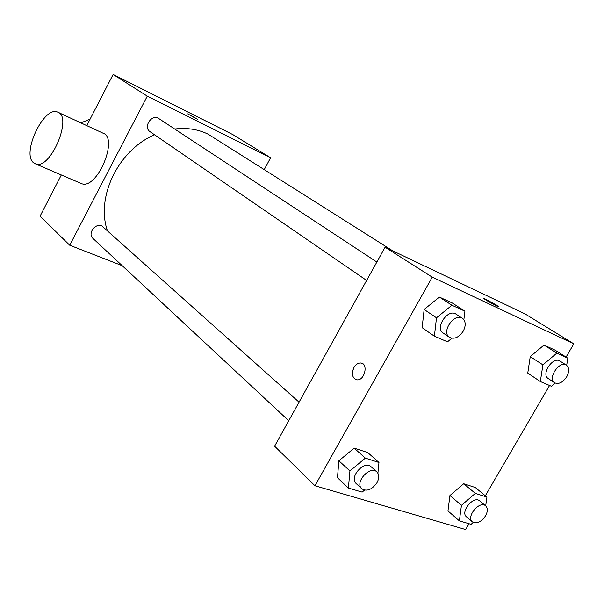 <?xml version="1.0" encoding="UTF-8"?>
<svg xmlns="http://www.w3.org/2000/svg" width="604" height="604" viewBox="0 0 604 604"><rect width="100%" height="100%" fill="white"/><g stroke="black" fill="none" stroke-linecap="round" stroke-linejoin="round"><path stroke-width="0.91" d="M90.072 119.184L80.838 122.876M86.75 125.624L113.129 74.451L232.902 134.639L270.592 157.772L264.318 169.46M122.219 265.692L69.709 245.224L40.075 216.164L61.321 174.964M195.485 118.278L187.761 113.877L195.485 118.278M69.709 245.224L147.285 96.149L113.129 74.451M147.285 96.149L270.592 157.772M376.858 262.045L158.852 118.603C151.831 113.507 142.748 127.165 150.117 131.74L366.636 280.452M288.735 420.754L92.963 238.444C87.346 233.786 95.213 222.77 101.895 225.941L299.048 402.173M174.699 129.03C186.915 127.542 198.067 129.271 208.169 134.209L392.683 250.819M107.278 230.313C95.809 196.745 118.641 149.928 154.571 134.798M58.331 112.427L102.831 133.099C119.086 137.569 97.146 190.041 81.661 183.684L80.385 183.133M197.908 119.388L187.693 113.884M33.514 162.74L35.749 164.001C50.585 170.071 73.175 116.157 57.531 112.057C43.918 105.677 21.314 153.514 33.514 162.74M469.059 523.736L465.676 529.549L314.948 485.759L274.609 446.19L385.095 247.21L524.982 313.876L573.8 343.835L566.084 357.092M314.948 485.759L432.245 277.153L385.095 247.21M432.245 277.153L573.8 343.835M484.332 298.595L496.48 305.065L498.428 306.711C495.741 305.918 480.988 297.41 484.332 298.587L498.806 306.764M364.491 490.146L362.151 492.117L348.402 488.055L337.462 477.719L338.889 460.792L354.155 448.145L367.715 452.547L354.155 448.145L338.889 460.792L349.92 470.977L365.344 458.126L378.972 462.498L377.908 473.219M555.219 383.11L551.475 386.296L540.323 381.524L527.76 373.113L530.252 356.617L544 345.065L555.023 350.116L544 345.065L530.252 356.617L542.928 364.876L556.805 353.159L567.843 358.202L566.665 365.344M549.557 385.473L485.337 495.778M451.845 338.263L447.519 341.826L434.382 336.202L422.136 327.67L424.144 309.474L439.395 297.085L452.358 303.034L439.395 297.085L424.144 309.474L436.503 317.817L451.913 305.247L464.921 311.188L463.857 319.705M473.226 522.468L471.075 524.332L459.372 520.867L447.964 510.939L449.935 495.522L463.706 483.744L475.265 487.504L463.706 483.744L449.935 495.522L461.441 505.329L475.34 493.377L486.937 497.1L485.684 505.873M355.809 379.576C352.064 377.243 351.445 373.227 353.944 367.526C355.854 364.355 358.157 362.853 360.852 362.996C368.674 363.51 364.627 380.958 356.919 379.825C352.26 378.164 351.264 374.065 353.944 367.526C355.862 364.363 358.164 362.853 360.852 363.004L361.864 363.253M459.372 520.867L461.441 505.329M485.661 505.85L479.75 500.927C473.725 495.227 459.923 511.89 466.537 516.888L472.381 521.909C476.699 524.129 481.078 522.128 485.525 515.891C487.858 511.497 487.904 508.145 485.661 505.85C479.636 500.142 465.76 516.911 472.381 521.909M475.34 493.377L463.706 483.744M486.937 497.1L475.265 487.504M447.964 510.939L449.935 495.522M348.402 488.055L349.92 470.977M376.843 471.89L371.135 466.771C364.31 459.87 348.712 477.386 356.194 483.577L361.811 488.81C366.915 491.724 371.981 489.693 376.987 482.724C379.357 478.134 379.312 474.525 376.843 471.89C370.01 464.974 354.314 482.611 361.811 488.81M365.344 458.126L354.155 448.145M378.972 462.498L367.715 452.547M337.462 477.719L338.889 460.792M540.323 381.524L542.928 364.876M566.446 365.193L559.946 361.049C553.038 356.013 540.776 374.276 548.19 378.527L554.615 382.777C558.738 384.514 562.777 382.506 566.733 376.737C569.429 371.498 569.33 367.647 566.446 365.193C559.546 360.158 547.201 378.527 554.615 382.777M556.805 353.159L544 345.065M567.843 358.202L555.023 350.116M527.76 373.113L530.252 356.617M434.382 336.202L436.503 317.817M462.445 318.361L456.073 314.171C448.009 308.168 434.563 327.829 443.17 333.023L449.451 337.334C454.321 339.539 458.927 337.462 463.276 331.105C466.077 325.458 465.805 321.215 462.445 318.361C454.374 312.351 440.829 332.14 449.451 337.334M451.913 305.247L439.395 297.085M464.921 311.188L452.358 303.034M422.136 327.67L424.144 309.474M35.749 164.001L81.661 183.684"/></g></svg>
